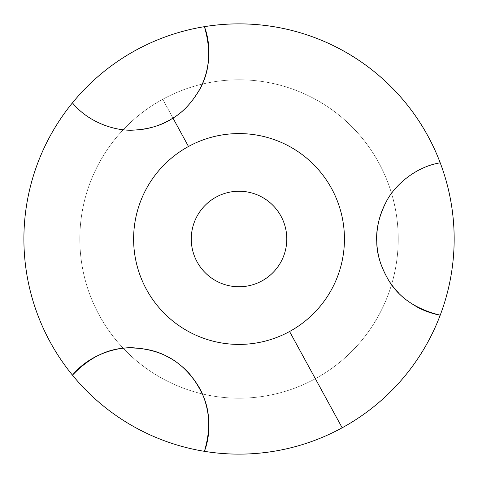 <?xml version="1.0" encoding="UTF-8"?>
<svg xmlns="http://www.w3.org/2000/svg" width="478" height="478" viewBox="0 0 478 478"><rect width="100%" height="100%" fill="white"/><g stroke="black" fill="none" stroke-linecap="round" stroke-linejoin="round"><path stroke-width="0.36" stroke-dasharray="2.39 1.79" d="M440.22 315.181A77.448 77.448 0 0 1 439.497 315.044A77.448 77.448 0 0 0 440.22 315.181M415.86 306.314A77.448 77.448 0 0 1 419.804 169.588M420.06 169.463A77.448 77.448 0 0 1 440.22 162.819A77.448 77.448 0 0 0 420.06 169.463M135.889 50.208A215.13 215.13 0 0 1 427.822 135.86A215.13 215.13 0 0 1 342.17 427.792A215.13 215.13 0 0 1 50.238 342.14A215.13 215.13 0 0 1 135.889 50.208A215.13 215.13 0 0 0 50.238 342.14A215.13 215.13 0 0 0 342.17 427.792A215.13 215.13 0 0 0 427.822 135.86A215.13 215.13 0 0 0 135.889 50.208M419.493 169.744A77.448 77.448 0 0 0 385.776 202.648M376.766 241.796A77.448 77.448 0 0 0 376.778 242.131M380.99 264.376A77.448 77.448 0 0 0 388.351 279.833M398.951 293.313A77.448 77.448 0 0 0 438.834 314.912M162.705 99.293A159.198 159.198 0 0 1 391.56 193.405A159.198 159.198 0 0 1 112.975 336.231A159.198 159.198 0 0 1 162.705 99.293A159.198 159.198 0 0 1 378.737 162.675A159.198 159.198 0 0 1 315.355 378.707A159.198 159.198 0 0 0 202.254 84.11A159.198 159.198 0 0 0 112.975 336.231A159.198 159.198 0 0 0 315.355 378.707A159.198 159.198 0 0 1 99.322 315.325A159.198 159.198 0 0 1 162.705 99.293L188.493 146.489A105.411 105.411 0 0 1 331.541 188.463A105.411 105.411 0 0 1 289.566 331.511L315.355 378.707A159.198 159.198 0 0 0 378.737 162.675A159.198 159.198 0 0 0 162.705 99.293A159.198 159.198 0 0 0 99.322 315.325A159.198 159.198 0 0 0 315.355 378.707L289.566 331.511A105.411 105.411 0 0 1 146.519 289.537A105.411 105.411 0 0 1 188.493 146.489L162.705 99.293M188.493 146.489A105.411 105.411 0 0 0 146.519 289.537A105.411 105.411 0 0 0 289.566 331.511A105.411 105.411 0 0 0 331.541 188.463A105.411 105.411 0 0 0 188.493 146.489M216.134 197.085A47.758 47.758 0 0 1 280.945 216.104A47.758 47.758 0 0 1 261.926 280.915A47.758 47.758 0 0 1 197.115 261.896A47.758 47.758 0 0 1 216.134 197.085A47.758 47.758 0 0 0 197.115 261.896A47.758 47.758 0 0 0 261.926 280.915A47.758 47.758 0 0 0 280.945 216.104A47.758 47.758 0 0 0 216.134 197.085M108.823 351.246A77.448 77.448 0 0 0 72.56 375.021A77.448 77.448 0 0 1 208.755 430.254M208.605 432.208A77.448 77.448 0 0 1 204.411 451.328A77.448 77.448 0 0 0 208.605 432.208M207.721 411.785A77.448 77.448 0 0 0 197.384 384.653M193.847 379.413A77.448 77.448 0 0 0 133.762 347.894M128.958 347.9A77.448 77.448 0 0 0 110.382 350.786M208.91 52.054A77.448 77.448 0 0 1 88.561 117.17M88.4 117.062A77.448 77.448 0 0 1 72.572 102.985A77.448 77.448 0 0 0 104.766 125.391M105.1 125.517A77.448 77.448 0 0 0 133.691 130.106M152.936 127.1A77.448 77.448 0 0 0 153.414 126.963M172.737 118.227A77.448 77.448 0 0 0 189.503 103.971M189.856 103.571A77.448 77.448 0 0 0 198.938 90.706"/><path stroke-width="0.72" d="M440.22 162.819A215.13 215.13 0 0 1 440.22 315.181A215.13 215.13 0 0 0 72.459 102.854A215.13 215.13 0 0 0 342.17 427.792A215.13 215.13 0 0 0 440.22 315.181C416.087 309.266 398.843 297.555 388.495 280.066C380.661 266.449 376.754 253.746 376.772 241.964C375.905 229.589 378.958 216.385 385.937 202.349C393.794 186.085 415.179 166.78 440.22 162.819C415.179 166.78 393.794 186.085 385.937 202.349C378.958 216.385 375.905 229.589 376.772 241.964C376.754 253.746 380.661 266.449 388.495 280.066C398.843 297.555 416.087 309.266 440.22 315.181A215.13 215.13 0 0 1 342.17 427.792L289.566 331.511A105.411 105.411 0 0 1 146.519 289.537A105.411 105.411 0 0 1 188.493 146.489A105.411 105.411 0 0 1 331.541 188.463A105.411 105.411 0 0 1 289.566 331.511A105.411 105.411 0 0 0 331.541 188.463A105.411 105.411 0 0 0 188.493 146.489L172.97 118.078C182.399 112.593 190.973 103.624 198.681 91.161C207.524 77.263 213.325 49.921 204.411 26.672A215.13 215.13 0 0 1 440.22 162.819M438.834 314.912A77.448 77.448 0 0 0 439.497 315.044A77.448 77.448 0 0 1 415.86 306.314M419.804 169.588A77.448 77.448 0 0 1 420.06 169.463A77.448 77.448 0 0 0 419.493 169.744M385.776 202.648A77.448 77.448 0 0 0 376.766 241.796M376.778 242.131A77.448 77.448 0 0 0 380.99 264.376M388.351 279.833A77.448 77.448 0 0 0 398.951 293.313M216.134 197.085A47.758 47.758 0 0 1 280.945 216.104A47.758 47.758 0 0 1 261.926 280.915A47.758 47.758 0 0 1 197.115 261.896A47.758 47.758 0 0 1 216.134 197.085A47.758 47.758 0 0 0 197.115 261.896A47.758 47.758 0 0 0 261.926 280.915A47.758 47.758 0 0 0 280.945 216.104A47.758 47.758 0 0 0 216.134 197.085M198.938 90.706A77.448 77.448 0 0 0 204.411 26.672C211.354 50.531 209.836 71.318 199.858 89.028C192.048 102.519 183.086 112.205 172.97 118.078C162.639 125.105 149.596 129.114 133.834 130.1C115.819 131.426 88.412 122.559 72.459 102.854A77.448 77.448 0 0 0 72.572 102.985A77.448 77.448 0 0 1 72.459 102.854C88.412 122.559 115.819 131.426 133.834 130.1C149.596 129.114 162.639 125.105 172.97 118.078L188.493 146.489A105.411 105.411 0 0 0 146.519 289.537A105.411 105.411 0 0 0 289.566 331.511L342.17 427.792A215.13 215.13 0 0 1 204.411 451.328C210.894 429.334 210.117 410.058 202.08 393.502C195.687 380.649 188.457 371.245 180.391 365.276C168.943 355.303 153.88 349.532 135.196 347.948C118.64 346.239 89.619 354.031 72.459 375.146A215.13 215.13 0 0 1 204.411 26.672A77.448 77.448 0 0 1 208.91 52.054M204.411 451.328A215.13 215.13 0 0 1 72.459 375.146A77.448 77.448 0 0 1 72.56 375.021A77.448 77.448 0 0 0 72.459 375.146C89.649 357.203 108.41 348.127 128.737 347.912C144.446 347.93 157.399 350.9 167.599 356.803C178.742 362.24 188.649 371.49 197.318 384.551C207.476 399.489 213.499 427.661 204.411 451.328M208.755 430.254A77.448 77.448 0 0 1 208.605 432.208A77.448 77.448 0 0 0 207.721 411.785M197.384 384.653A77.448 77.448 0 0 0 193.847 379.413M133.762 347.894A77.448 77.448 0 0 0 128.958 347.9M110.382 350.786A77.448 77.448 0 0 0 108.823 351.246M104.766 125.391A77.448 77.448 0 0 0 105.1 125.517M133.691 130.106A77.448 77.448 0 0 0 152.936 127.1M153.414 126.963A77.448 77.448 0 0 0 172.737 118.227M189.503 103.971A77.448 77.448 0 0 0 189.856 103.571"/></g></svg>
